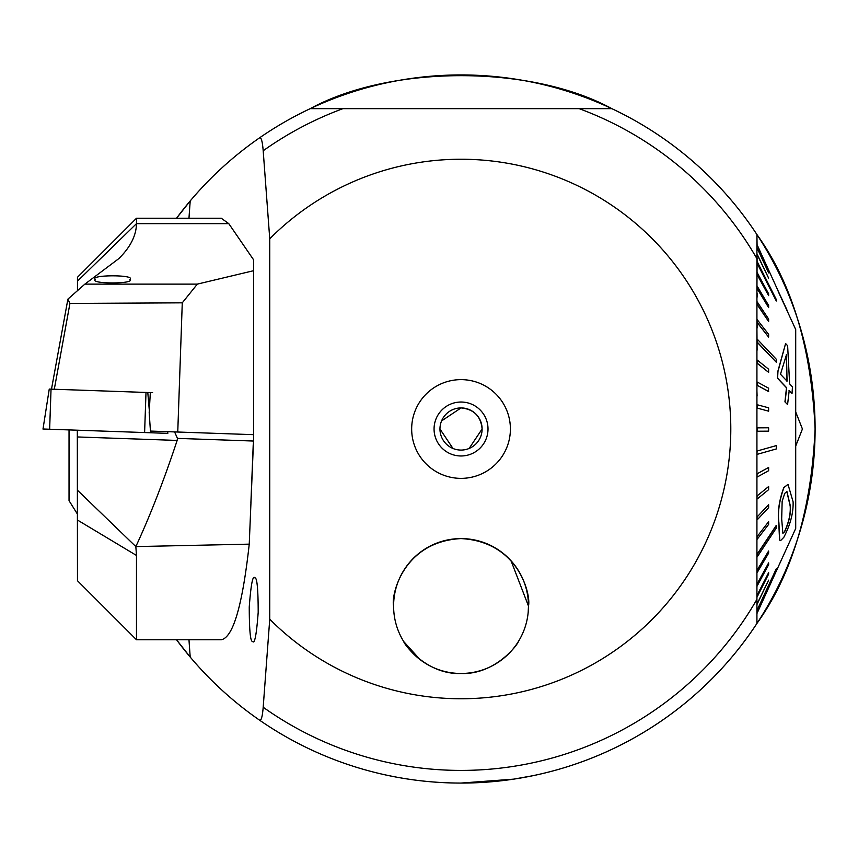 <?xml version="1.0" encoding="UTF-8"?>
<svg xmlns="http://www.w3.org/2000/svg" width="858" height="858" viewBox="0 0 858 858"><rect width="100%" height="100%" fill="white"/><g stroke="black" fill="none" stroke-linecap="round" stroke-linejoin="round"><path stroke-width="1.29" d="M461.036 379.633A49.367 49.367 0 0 0 411.668 429A49.367 49.367 0 0 0 461.036 478.367A49.367 49.367 0 0 0 510.403 429A49.367 49.367 0 0 0 461.036 379.633M461.036 402.027A26.973 26.973 0 0 0 434.062 429A26.973 26.973 0 0 0 461.036 455.973A26.973 26.973 0 0 0 488.009 429A26.973 26.973 0 0 0 461.036 402.027M452.97 448.466L439.961 429M441.57 420.924L461.036 407.925A21.075 21.075 0 0 0 439.961 429A21.075 21.075 0 0 0 461.036 450.075A21.075 21.075 0 0 0 482.11 429A21.075 21.075 0 0 0 461.036 407.925C473.841 409.169 480.866 416.194 482.11 429L469.111 448.466M252.584 641.419C250.407 641.956 249.292 630.469 249.249 606.96C250.933 584.491 252.81 574.806 254.858 577.874C257.035 577.348 258.151 588.835 258.194 612.344C256.51 634.802 254.633 644.497 252.584 641.419M795.709 446.053L802.423 429L795.709 411.958M420.012 659.566L403.71 641.559C404.429 644.873 427.348 674.871 460.907 673.476C494.626 674.978 517.631 644.916 518.361 641.559M388.47 775.546L393.575 776.576M461.036 783.064A354.064 354.064 0 0 0 756.928 623.444C792.041 574.56 811.432 509.749 815.1 429A354.064 354.064 0 0 1 259.717 720.27A354.064 354.064 0 0 0 461.036 783.064L513.577 779.15L532.325 775.814M269.744 619.208A269.766 269.766 0 0 0 730.802 429A269.766 269.766 0 0 0 269.744 238.792L269.744 619.208L263.192 707.249C262.462 716.312 261.304 720.656 259.717 720.27C233.741 702.284 210.575 681.22 190.208 657.067A354.064 354.064 0 0 1 176.523 639.757L190.208 657.067A531.102 83.087 90 0 1 188.974 639.757M756.928 623.444L756.928 234.556A354.064 354.064 0 0 0 611.84 108.655L579.129 108.655L611.84 108.655C530.888 64.543 390.487 64.811 310.231 108.655L595.913 108.655M326.147 108.655L310.231 108.655A354.064 354.064 0 0 0 259.717 137.73C261.293 137.334 262.451 141.677 263.192 150.751L269.744 238.792M393.597 606.038C394.197 617.256 394.197 617.256 393.597 606.038A67.439 67.439 0 0 0 461.036 673.476A67.439 67.439 0 0 0 528.474 606.038A67.439 67.439 0 0 0 461.036 538.588A67.439 67.439 0 0 0 393.597 606.038C390.937 595.581 402.906 541.602 460.982 538.588C519.283 541.602 531.123 595.699 528.474 606.038L511.036 560.778M756.928 426.469L756.928 396.042M756.928 356.467L756.928 376.33M757.099 350.214L756.928 328.099L757.099 350.214M756.928 254.032L756.928 243.533M756.928 614.467L756.928 549.281M253.217 444.819L250.89 502.895M528.474 606.038L528.185 612.344M757.067 244.68L756.928 234.556A354.064 354.064 0 0 1 815.1 429C811.454 348.294 792.063 283.483 756.928 234.556A354.064 354.064 0 0 1 815.1 429M756.928 257.722L756.928 323.552M188.974 218.243A531.102 83.087 90 0 1 190.208 200.933L176.523 218.243A354.064 354.064 0 0 1 190.208 200.933C210.575 176.78 233.741 155.716 259.717 137.73A354.064 354.064 0 0 1 611.84 108.655A354.064 354.064 0 0 0 259.717 137.73A354.064 354.064 0 0 1 310.231 108.655M757.099 396.042L756.928 391.044M757.099 323.552L757.099 328.099M757.099 257.722L756.928 293.018M757.099 293.018L757.099 297.179M84.888 284.116L197.329 284.116L253.657 270.688L253.657 259.899L228.786 223.648L136.476 223.648L77.467 281.145L77.467 277.263L136.476 218.243L136.476 223.648C136.272 235.585 130.362 247.254 118.736 258.676L84.888 284.116L67.889 299.142L69.938 303.442L54.301 389.242M136.476 639.757L221.278 639.757C233.129 637.44 242.449 605.576 249.238 544.154L135.843 546.589L136.476 555.448L136.476 639.757L77.467 580.737L77.317 430.201M95.313 279.376C89.329 274.635 136.208 274.635 129.901 279.376C135.875 284.116 88.996 284.116 95.313 279.376M136.476 218.243L221.278 218.243L228.786 223.648M77.467 490.229L135.843 546.589C150.247 515.497 164.017 480.115 177.156 440.433L177.445 438.384L174.592 431.906M253.657 270.688L253.657 437.559L249.238 544.154M77.467 431.724L77.467 436.958L77.467 431.724M77.467 281.145L77.467 290.69M197.329 284.116L182.271 302.831L177.756 432.024L150.44 431.07L149.185 412.634L150.322 392.599L49.249 389.071L43.007 429M182.271 302.831L69.938 303.442M253.657 434.674L177.756 432.024M51.491 389.146L67.889 299.142M152.617 392.674L147.791 392.514L149.313 410.36M167.578 431.671L167.825 433.365L42.9 429M77.467 514.167L69.037 500.654L69.037 429.912M786.85 491.613L790.175 505.963C790.754 513.599 788.867 522.168 784.512 531.67L784.684 531.67C789.038 522.168 790.926 513.599 790.347 505.963L786.947 491.602L784.738 493.371L782.153 501.297L781.681 519.026L782.893 533.344L784.684 531.67M783.922 487.666L787.998 484.341L793.103 501.833C793.468 512.848 790.368 524.678 783.815 537.322L780.565 540.637L779.729 540.047L778.925 522.865C777.605 512.205 779.268 500.471 783.922 487.666L783.751 487.666C779.096 500.525 777.434 512.258 778.764 522.865L779.557 540.047L780.565 540.637M776.308 528.056L776.125 525.611L756.928 554.547L757.121 557.003L776.308 528.056M757.121 539.317L768.629 524.399L768.629 521.675L757.121 536.593L756.928 539.317M757.121 536.593L768.629 521.675M757.121 519.894L768.629 507.646L768.629 504.697L757.121 516.945L756.928 519.894M757.121 516.945L768.629 504.697M757.121 499.034L768.629 489.661L768.629 486.529L757.121 495.903L756.928 499.034M757.121 495.903L768.629 486.529M757.121 477.069L768.629 470.71L768.629 467.449L757.121 473.809L756.928 477.069M757.121 473.809L768.629 467.449M757.121 454.354L776.308 448.949L776.308 445.602L757.121 451.008L756.928 454.354M757.121 451.008L776.308 445.602M757.121 431.231L768.629 431.156L768.629 427.788L757.121 427.863L757.099 431.231M757.121 408.076L768.629 411.175L768.629 407.829L757.121 404.729L757.121 408.076L768.629 411.175M757.121 385.253L768.446 391.473L768.629 388.202L757.121 381.982L757.121 385.253L768.629 391.473M757.121 363.116L768.629 372.361L768.629 369.219L757.121 359.985L757.099 363.116M757.121 342.02L776.308 362.215L776.308 359.255L757.121 339.06L757.099 342.02M757.121 322.297L768.629 337.097L768.629 334.363L757.121 319.562L757.099 322.297M757.121 304.258L768.629 321.514L768.629 319.047L757.121 301.791L757.099 304.258M757.121 288.181L768.629 307.614L768.629 305.459L757.121 286.025L757.099 288.181M757.121 274.324L768.629 295.635L768.629 293.822L757.121 272.512L757.099 274.324M757.121 262.913L776.308 300.997L776.308 299.549L757.121 261.465L757.099 262.913M757.121 254.118L768.629 278.142L757.099 254.118M757.121 248.08L768.629 272.898M757.121 244.895L768.629 270.131M768.629 270.055L757.046 244.616M776.308 569.337L757.121 610.757L776.308 569.337M757.121 613.18L795.709 528.474L795.709 329.526L778.249 291.516M785.102 401.876L786.657 387.784L777.616 378.174L777.949 371.557L785.606 343.522L777.788 371.557L777.445 378.174L786.486 387.784L784.941 401.876L787.58 404.59L784.941 401.876M789.038 390.497L792.02 393.49L789.21 390.497L787.58 404.59M768.629 278.142L756.928 254.118M776.308 300.997L756.928 262.913M768.629 295.635L756.928 274.324M768.629 307.614L756.928 288.181M768.629 321.514L756.928 304.258M768.629 337.097L756.928 322.297M776.308 362.215L756.928 342.02M768.629 372.361L756.928 363.116M756.928 427.863L768.629 427.788M787.998 484.341L783.751 487.666M756.928 570.527L768.629 550.997L756.928 570.527M756.928 584.266L768.629 562.88L756.928 584.266M756.928 595.559L768.629 572.651L756.928 595.559M756.928 604.225L768.629 580.158L756.928 604.225M757.121 604.225L768.629 580.158M757.121 570.527L757.121 572.661L768.629 553.142L768.629 550.997M757.121 584.266L757.121 586.068L768.629 564.682L768.629 562.88M757.121 595.559L757.121 596.986L768.629 574.077L768.629 572.651M776.308 568.715L757.121 610.135M776.308 525.611L757.121 554.547M785.606 343.522L787.633 345.742L789.628 383.869L792.46 386.872L792.02 393.49M786.486 354.644L780.48 374.227L787.054 381.166L786.486 354.644M786.314 354.644L786.883 381.166M778.42 291.516L786.711 309.395L778.26 291.302M786.711 309.395L787.344 311.164M527.874 597.05A67.439 67.439 0 0 0 452.059 539.189A67.439 67.439 0 0 0 394.197 615.014A67.439 67.439 0 0 0 470.012 672.876A67.439 67.439 0 0 0 527.874 597.05M263.192 707.249A341.42 341.42 0 0 0 756.928 599.334M756.928 258.666A341.42 341.42 0 0 0 579.129 108.655M342.943 108.655A341.42 341.42 0 0 0 263.192 150.751M176.523 218.243A354.064 354.064 0 0 1 190.208 200.933M136.476 555.448L77.467 520.045M253.367 441.033L177.445 438.384M177.156 440.433L77.467 436.958M51.04 389.135L49.635 429.236M145.999 392.449L144.605 432.55M151.094 431.091L151.233 432.786M167.685 431.671L167.825 433.365M778.463 291.666L768.639 270.077"/></g></svg>
